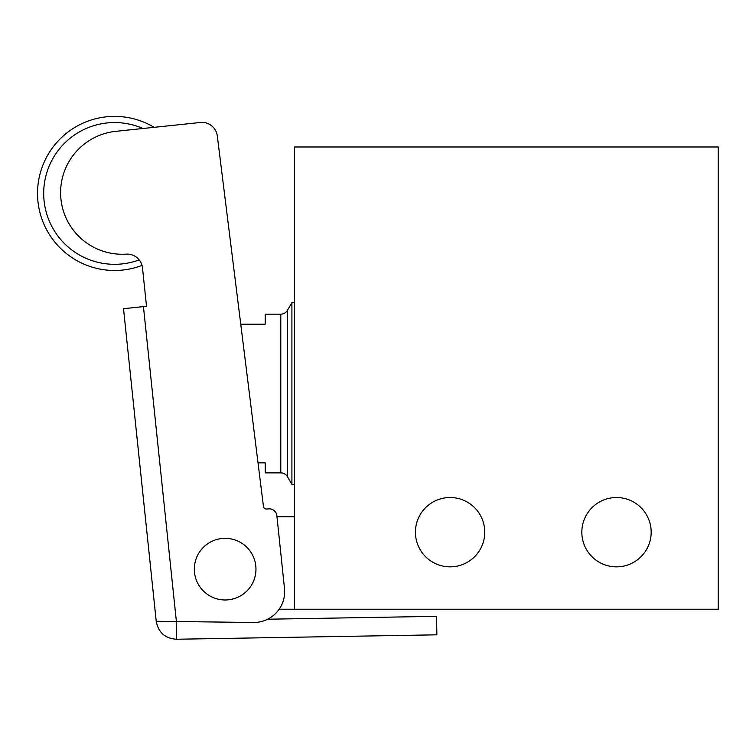 <?xml version="1.0" encoding="UTF-8"?>
<svg xmlns="http://www.w3.org/2000/svg" width="756" height="756" viewBox="0 0 756 756"><rect width="100%" height="100%" fill="white"/><g stroke="black" fill="none" stroke-linecap="round" stroke-linejoin="round"><path stroke-width="1.13" d="M450.103 497.524A34.672 34.672 0 0 0 415.431 532.186A34.672 34.672 0 0 0 450.103 566.858A34.672 34.672 0 0 0 484.766 532.186A34.672 34.672 0 0 0 450.103 497.524M616.509 497.524A34.672 34.672 0 0 0 581.837 532.186A34.672 34.672 0 0 0 616.509 566.858A34.672 34.672 0 0 0 651.171 532.186A34.672 34.672 0 0 0 616.509 497.524M255.963 569.164A30.816 30.816 0 0 1 225.146 599.98A30.816 30.816 0 0 1 194.33 569.164A30.816 30.816 0 0 1 225.146 538.348A30.816 30.816 0 0 1 255.963 569.164M291.91 484.426L291.91 302.608L287.46 310.31L287.46 476.724L291.91 484.426L294.481 484.426M287.46 310.31A7.702 7.702 0 0 1 280.788 314.165L280.788 472.869A7.702 7.702 0 0 1 287.46 476.724M156.435 621.281L253.279 622.481A30.816 30.816 0 0 0 284.483 588.461L276.876 515.734A7.702 7.702 0 0 0 268.408 508.873L266.821 509.034A3.081 3.081 0 0 1 263.438 506.35L258.023 462.852L265.205 462.852L265.205 472.869L280.788 472.869M266.821 509.034A3.081 3.081 0 0 1 263.438 506.35L217.293 135.9L240.748 324.182L265.205 324.182L265.205 314.165L280.788 314.165M217.293 135.9A15.403 15.403 0 0 0 200.397 122.481L154.129 127.329A77.036 77.036 0 0 0 41.457 217.728A77.036 77.036 0 0 0 142.024 265.413M142.96 128.492A70.875 70.875 0 0 0 47.307 215.781A70.875 70.875 0 0 0 139.208 259.894M60.924 199.008A53.931 53.931 0 0 0 60.934 199.083A61.633 61.633 0 0 0 126.186 254.139A15.403 15.403 0 0 1 142.497 267.907L146.513 306.284L123.521 308.684L156.227 621.309L123.521 308.684M131.535 385.314L125.212 324.844M291.91 302.608L294.481 302.608M200.397 122.481L115.819 131.336A61.633 61.633 0 0 0 60.934 199.045M142.497 267.907L146.513 306.284M294.481 516.783L276.98 516.783L276.876 515.734M176.186 621.111L176.488 639.245C165.12 638.489 158.363 632.507 156.227 621.309M176.488 639.245L436.873 634.823L436.562 616.338L267.662 619.211M718.2 609.232L718.2 146.985L294.481 146.985L294.481 609.232L718.2 609.232M279.162 609.232L294.481 609.232M176.346 621.101L143.442 306.605"/></g></svg>

